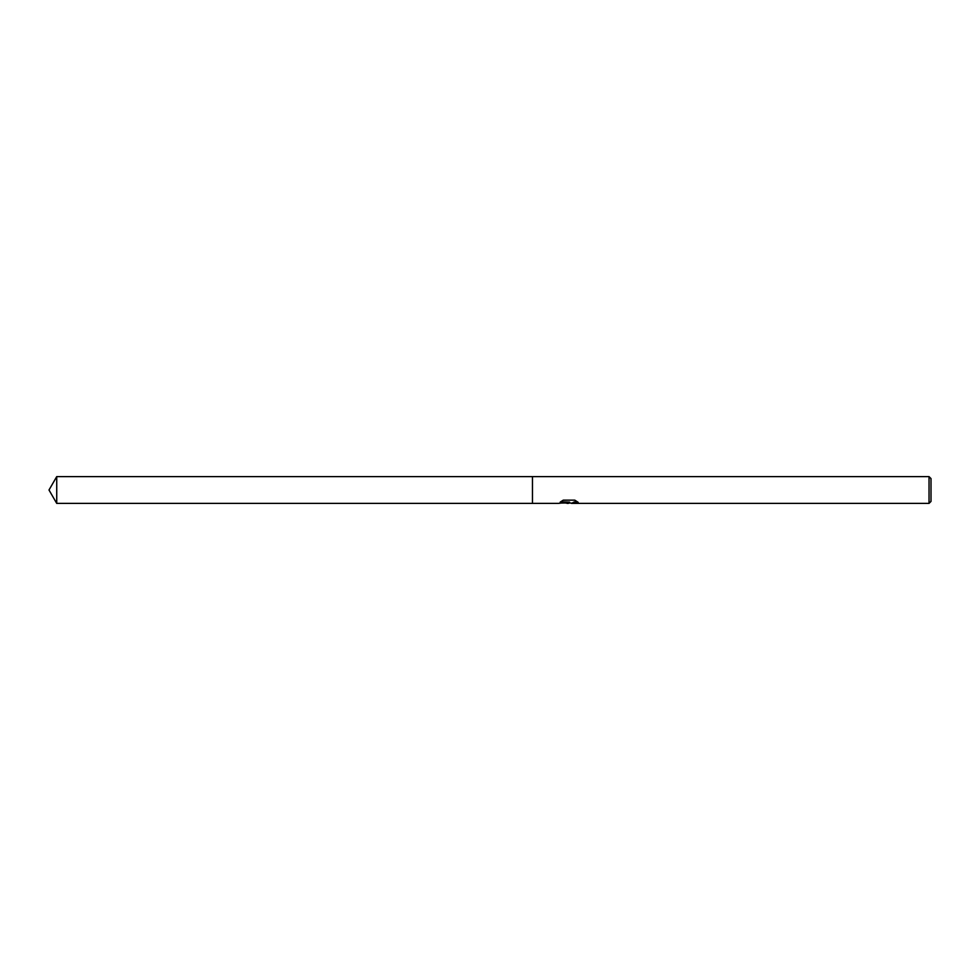 <?xml version="1.0" encoding="UTF-8"?>
<svg xmlns="http://www.w3.org/2000/svg" width="980" height="980" viewBox="0 0 980 980"><rect width="100%" height="100%" fill="white"/><g stroke="black" fill="none" stroke-linecap="round" stroke-linejoin="round"><path stroke-width="1.47" d="M569.417 503.059L565.546 503.059M568.4 503.389L567.004 503.389M929.04 503.389L929.04 476.611L931 478.571L931 501.429L929.04 503.389L571.512 503.389L574.292 501.907L577.502 501.846M560.707 501.748L569.576 502.115L558.392 503.389L532.471 503.389L532.471 476.611L929.04 476.611M569.576 502.115L560.18 502.115L563.243 500.155L574.831 500.155L578.2 502.336L574.292 502.274L571.401 503.353M561.712 503.059L568.853 502.863M571.512 503.059L568.608 503.059M49 490L56.73 476.611L532.471 476.611L532.471 503.389L56.73 503.389L49 490M56.73 503.389L56.73 476.611"/></g></svg>
